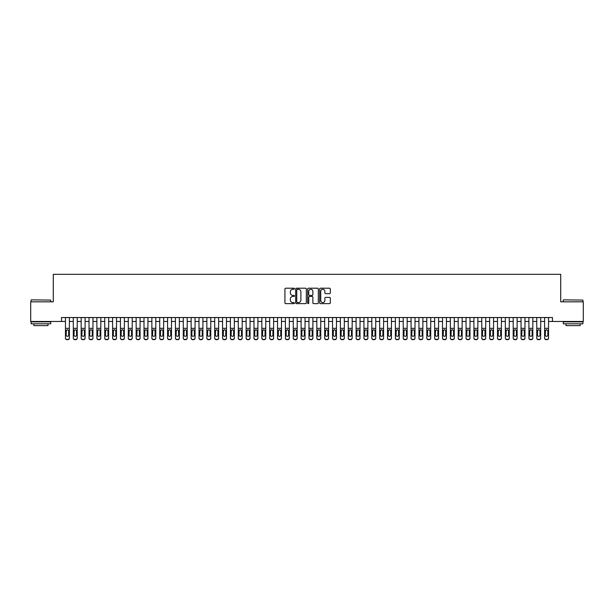 <?xml version="1.0" encoding="UTF-8"?>
<svg xmlns="http://www.w3.org/2000/svg" width="614" height="614" viewBox="0 0 614 614"><rect width="100%" height="100%" fill="white"/><g stroke="black" fill="none" stroke-linecap="round" stroke-linejoin="round"><path stroke-width="0.92" d="M294.436 288.757A0.537 0.537 0 0 0 293.891 288.212L285.702 288.212A0.767 0.767 0 0 0 284.927 288.987L284.927 302.863A0.767 0.767 0 0 0 285.702 303.638L293.891 303.638A0.537 0.537 0 0 0 294.436 303.093A0.537 0.537 0 0 0 293.891 302.556L292.832 302.556A2.464 2.464 0 0 1 290.368 300.085L290.368 298.934A2.464 2.464 0 0 1 292.832 296.462L293.891 296.462A0.537 0.537 0 0 0 294.436 295.925A0.537 0.537 0 0 0 293.891 295.388L292.832 295.388A2.464 2.464 0 0 1 290.368 292.916L290.368 291.757A2.464 2.464 0 0 1 292.832 289.294L293.891 289.294A0.537 0.537 0 0 0 294.436 288.757M329.534 293.653A0.767 0.767 0 0 0 330.301 292.878L330.301 288.987A0.767 0.767 0 0 0 329.534 288.212L320.431 288.212A0.767 0.767 0 0 0 319.664 288.987L319.664 302.863A0.767 0.767 0 0 0 320.431 303.638L329.534 303.638A0.767 0.767 0 0 0 330.301 302.863L330.301 298.158A0.767 0.767 0 0 0 329.534 297.391L325.643 297.391A0.767 0.767 0 0 0 324.867 298.158L324.867 300.492A2.065 2.065 0 0 1 322.803 302.556A2.065 2.065 0 0 1 320.746 300.492L320.746 291.358A2.065 2.065 0 0 1 322.803 289.294A2.065 2.065 0 0 1 324.867 291.358L324.867 292.878A0.767 0.767 0 0 0 325.643 293.653L329.534 293.653M61.53 321.452L30.7 321.452L30.7 301.819L53.28 301.819L53.28 274.32L560.72 274.32L560.72 301.819L583.3 301.819L583.3 321.452L552.47 321.452L552.47 317.522L61.53 317.522L61.53 321.452L65.46 321.452M306.325 288.987A0.767 0.767 0 0 0 305.557 288.212L296.455 288.212A0.767 0.767 0 0 0 295.687 288.987L295.687 302.863A0.767 0.767 0 0 0 296.455 303.638L305.557 303.638A0.767 0.767 0 0 0 306.325 302.863L306.325 288.987M308.443 288.212L317.545 288.212A0.767 0.767 0 0 1 318.313 288.987L318.313 302.863A0.767 0.767 0 0 1 317.545 303.638L313.647 303.638A0.767 0.767 0 0 1 312.879 302.863L312.879 297.237A0.767 0.767 0 0 0 312.112 296.462L309.525 296.462A0.767 0.767 0 0 0 308.758 297.237L308.758 303.093A0.537 0.537 0 0 1 308.213 303.638A0.537 0.537 0 0 1 307.675 303.093L307.675 288.987A0.767 0.767 0 0 1 308.443 288.212M69.39 321.452L73.312 321.452M77.241 321.452L81.171 321.452M85.093 321.452L89.022 321.452M92.952 321.452L96.882 321.452M100.803 321.452L104.733 321.452M108.663 321.452L112.592 321.452M116.514 321.452L120.444 321.452M124.373 321.452L128.295 321.452M132.225 321.452L136.154 321.452M140.084 321.452L144.006 321.452M147.936 321.452L151.865 321.452M155.795 321.452L159.717 321.452M163.646 321.452L167.576 321.452M171.498 321.452L175.427 321.452M179.357 321.452L183.287 321.452M187.209 321.452L191.138 321.452M195.068 321.452L198.997 321.452M202.919 321.452L206.849 321.452M210.779 321.452L214.7 321.452M218.63 321.452L222.56 321.452M226.489 321.452L230.411 321.452M234.341 321.452L238.27 321.452M242.2 321.452L246.122 321.452M250.052 321.452L253.981 321.452M257.903 321.452L261.833 321.452M265.762 321.452L269.692 321.452M273.614 321.452L277.543 321.452M281.473 321.452L285.403 321.452M289.324 321.452L293.254 321.452M297.184 321.452L301.106 321.452M305.035 321.452L308.965 321.452M312.894 321.452L316.816 321.452M320.746 321.452L324.676 321.452M328.597 321.452L332.527 321.452M336.457 321.452L340.386 321.452M344.308 321.452L348.238 321.452M352.167 321.452L356.097 321.452M360.019 321.452L363.948 321.452M367.878 321.452L371.8 321.452M375.73 321.452L379.659 321.452M383.589 321.452L387.511 321.452M391.44 321.452L395.37 321.452M399.3 321.452L403.221 321.452M407.151 321.452L411.081 321.452M415.003 321.452L418.932 321.452M422.862 321.452L426.791 321.452M430.713 321.452L434.643 321.452M438.573 321.452L442.502 321.452M446.424 321.452L450.354 321.452M454.283 321.452L458.205 321.452M462.135 321.452L466.064 321.452M469.994 321.452L473.916 321.452M477.846 321.452L481.775 321.452M485.705 321.452L489.627 321.452M493.556 321.452L497.486 321.452M501.408 321.452L505.337 321.452M509.267 321.452L513.197 321.452M517.118 321.452L521.048 321.452M524.978 321.452L528.907 321.452M532.829 321.452L536.759 321.452M540.688 321.452L544.61 321.452M548.54 321.452L552.47 321.452M297.306 289.294A0.537 0.537 0 0 0 296.762 289.831L296.762 302.019A0.537 0.537 0 0 0 297.306 302.556L298.419 302.556A2.464 2.464 0 0 0 300.891 300.085L300.891 291.757A2.464 2.464 0 0 0 298.419 289.294L297.306 289.294M312.879 291.397A2.065 2.065 0 0 0 310.814 289.332A2.065 2.065 0 0 0 308.758 291.397L308.758 294.613A0.767 0.767 0 0 0 309.525 295.388L312.112 295.388A0.767 0.767 0 0 0 312.879 294.613L312.879 291.397M65.46 330.593L65.46 337.869A1.573 1.558 -0 0 0 67.026 339.427L67.816 339.427A1.573 1.558 -0 0 0 69.39 337.869L69.39 338.114A1.573 1.558 180 0 1 67.816 339.68L67.816 339.427M68.676 335.067L68.676 330.931L68.676 335.067A1.259 1.243 180 0 1 67.425 336.311A1.259 1.243 180 0 0 68.676 335.067M66.166 335.313L66.166 335.067A1.259 1.243 180 0 0 67.425 336.311M66.166 335.067L66.304 330.347L67.425 329.664L68.538 330.347L67.425 329.664L66.166 330.831M69.39 317.522L69.39 338.114M65.46 317.522L65.46 338.114A1.573 1.558 180 0 0 67.026 339.68L67.816 339.68M69.39 330.347L68.538 330.347L68.676 330.931M31.329 299.855L50.732 300.085L31.329 299.855M40.908 323.808L31.091 323.808L31.091 321.843L50.732 321.843L50.732 323.808L40.908 323.808M47.984 323.808L47.984 325.62L33.839 325.62L33.839 323.808M563.506 299.855L582.909 300.085L563.506 299.855M573.092 323.808L563.268 323.808L563.268 321.843L582.909 321.843L582.909 323.808L573.092 323.808M580.161 323.808L580.161 325.62L566.016 325.62L566.016 323.808M73.312 330.593L73.312 337.869A1.573 1.558 0 0 0 74.885 339.427L75.668 339.427A1.573 1.558 0 0 0 77.241 337.869L77.241 338.114A1.573 1.558 180 0 1 75.668 339.68L75.668 339.427M76.535 335.067L76.535 330.931L76.535 335.067A1.259 1.243 180 0 1 75.276 336.311A1.259 1.243 180 0 0 76.535 335.067M74.018 335.313L74.018 335.067A1.259 1.243 180 0 0 75.276 336.311M74.018 335.067L74.156 330.347L75.276 329.664L76.397 330.347L75.276 329.664L74.018 330.831M81.171 330.593L81.171 337.869A1.573 1.558 0 0 0 82.736 339.427L83.527 339.427A1.573 1.558 0 0 0 85.093 337.869L85.093 338.114A1.573 1.558 180 0 1 83.527 339.68L83.527 339.427M84.387 335.067L84.387 330.931L84.387 335.067A1.259 1.243 180 0 1 83.136 336.311A1.259 1.243 180 0 0 84.387 335.067M81.877 335.313L81.877 335.067A1.259 1.243 180 0 0 83.136 336.311M81.877 335.067L82.015 330.347L83.136 329.664L84.248 330.347L83.136 329.664L81.877 330.831M89.022 330.593L89.022 337.869A1.573 1.558 0 0 0 90.596 339.427L91.379 339.427A1.573 1.558 0 0 0 92.952 337.869L92.952 338.114A1.573 1.558 180 0 1 91.379 339.68L91.379 339.427M92.246 335.067L92.246 330.931L92.246 335.067A1.259 1.243 180 0 1 90.987 336.311A1.259 1.243 180 0 0 92.246 335.067M89.728 335.313L89.728 335.067A1.259 1.243 180 0 0 90.987 336.311M89.728 335.067L89.867 330.347L90.987 329.664L92.108 330.347L90.987 329.664L89.728 330.831M96.882 330.593L96.882 337.869A1.573 1.558 0 0 0 98.447 339.427L99.238 339.427A1.573 1.558 0 0 0 100.803 337.869L100.803 338.114A1.573 1.558 180 0 1 99.238 339.68L99.238 339.427M100.097 335.067L100.097 330.931L100.097 335.067A1.259 1.243 180 0 1 98.839 336.311A1.259 1.243 180 0 0 100.097 335.067M97.588 335.313L97.588 335.067A1.259 1.243 180 0 0 98.839 336.311M97.588 335.067L97.726 330.347L98.839 329.664L99.959 330.347L98.839 329.664L97.588 330.831M77.241 317.522L77.241 338.114M73.312 317.522L73.312 338.114A1.573 1.558 180 0 0 74.885 339.68L75.668 339.68M77.241 330.347L76.397 330.347L76.535 330.931M85.093 317.522L85.093 338.114M81.171 317.522L81.171 338.114A1.573 1.558 180 0 0 82.736 339.68L83.527 339.68M85.093 330.347L84.248 330.347L84.387 330.931M92.952 317.522L92.952 338.114M89.022 317.522L89.022 338.114A1.573 1.558 180 0 0 90.596 339.68L91.379 339.68M92.952 330.347L92.108 330.347L92.246 330.931M100.803 317.522L100.803 338.114M96.882 317.522L96.882 338.114A1.573 1.558 180 0 0 98.447 339.68L99.238 339.68M100.803 330.347L99.959 330.347L100.097 330.931M104.733 330.593L104.733 337.869A1.573 1.558 0 0 0 106.306 339.427L107.089 339.427A1.573 1.558 0 0 0 108.663 337.869L108.663 338.114A1.573 1.558 180 0 1 107.089 339.68L107.089 339.427M107.957 335.067L107.957 330.931L107.957 335.067A1.259 1.243 180 0 1 106.698 336.311A1.259 1.243 180 0 0 107.957 335.067M105.439 335.313L105.439 335.067A1.259 1.243 180 0 0 106.698 336.311M105.439 335.067L105.577 330.347L106.698 329.664L107.818 330.347L106.698 329.664L105.439 330.831M108.663 317.522L108.663 338.114M104.733 317.522L104.733 338.114A1.573 1.558 180 0 0 106.306 339.68L107.089 339.68M108.663 330.347L107.818 330.347L107.957 330.931M112.592 330.593L112.592 337.869A1.573 1.558 0 0 0 114.158 339.427L114.948 339.427A1.573 1.558 0 0 0 116.514 337.869L116.514 338.114A1.573 1.558 180 0 1 114.948 339.68L114.948 339.427M115.808 335.067L115.808 330.931L115.808 335.067A1.259 1.243 180 0 1 114.549 336.311A1.259 1.243 180 0 0 115.808 335.067M113.298 335.313L113.298 335.067A1.259 1.243 180 0 0 114.549 336.311M113.298 335.067L113.437 330.347L114.549 329.664L115.67 330.347L114.549 329.664L113.298 330.831M116.514 317.522L116.514 338.114M112.592 317.522L112.592 338.114A1.573 1.558 180 0 0 114.158 339.68L114.948 339.68M116.514 330.347L115.67 330.347L115.808 330.931M120.444 330.593L120.444 337.869A1.573 1.558 0 0 0 122.017 339.427L122.8 339.427A1.573 1.558 0 0 0 124.373 337.869L124.373 338.114A1.573 1.558 180 0 1 122.8 339.68L122.8 339.427M123.667 335.067L123.667 330.931L123.667 335.067A1.259 1.243 180 0 1 122.409 336.311A1.259 1.243 180 0 0 123.667 335.067M121.15 335.313L121.15 335.067A1.259 1.243 180 0 0 122.409 336.311M121.15 335.067L121.288 330.347L122.409 329.664L123.521 330.347L122.409 329.664L121.15 330.831M124.373 317.522L124.373 338.114M120.444 317.522L120.444 338.114A1.573 1.558 180 0 0 122.017 339.68L122.8 339.68M124.373 330.347L123.521 330.347L123.667 330.931M128.295 330.593L128.295 337.869A1.573 1.558 0 0 0 129.869 339.427L130.652 339.427A1.573 1.558 0 0 0 132.225 337.869L132.225 338.114A1.573 1.558 180 0 1 130.652 339.68L130.652 339.427M131.519 335.067L131.519 330.931L131.519 335.067A1.259 1.243 180 0 1 130.26 336.311A1.259 1.243 180 0 0 131.519 335.067M129.009 335.313L129.009 335.067A1.259 1.243 180 0 0 130.26 336.311M129.009 335.067L129.147 330.347L130.26 329.664L131.381 330.347L130.26 329.664L129.009 330.831M132.225 317.522L132.225 338.114M128.295 317.522L128.295 338.114A1.573 1.558 180 0 0 129.869 339.68L130.652 339.68M132.225 330.347L131.381 330.347L131.519 330.931M136.154 330.593L136.154 337.869A1.573 1.558 0 0 0 137.728 339.427L138.511 339.427A1.573 1.558 0 0 0 140.084 337.869L140.084 338.114A1.573 1.558 180 0 1 138.511 339.68L138.511 339.427M139.37 335.067L139.37 330.931L139.37 335.067A1.259 1.243 180 0 1 138.119 336.311A1.259 1.243 180 0 0 139.37 335.067M136.861 335.313L136.861 335.067A1.259 1.243 180 0 0 138.119 336.311M136.861 335.067L136.999 330.347L138.119 329.664L139.232 330.347L138.119 329.664L136.861 330.831M140.084 317.522L140.084 338.114M136.154 317.522L136.154 338.114A1.573 1.558 180 0 0 137.728 339.68L138.511 339.68M140.084 330.347L139.232 330.347L139.37 330.931M144.006 330.593L144.006 337.869A1.573 1.558 0 0 0 145.579 339.427L146.362 339.427A1.573 1.558 0 0 0 147.936 337.869L147.936 338.114A1.573 1.558 180 0 1 146.362 339.68L146.362 339.427M147.23 335.067L147.23 330.931L147.23 335.067A1.259 1.243 180 0 1 145.971 336.311A1.259 1.243 180 0 0 147.23 335.067M144.712 335.313L144.712 335.067A1.259 1.243 180 0 0 145.971 336.311M144.712 335.067L144.858 330.347L145.971 329.664L147.091 330.347L145.971 329.664L144.712 330.831M147.936 317.522L147.936 338.114M144.006 317.522L144.006 338.114A1.573 1.558 180 0 0 145.579 339.68L146.362 339.68M147.936 330.347L147.091 330.347L147.23 330.931M151.865 330.593L151.865 337.869A1.573 1.558 0 0 0 153.431 339.427L154.221 339.427A1.573 1.558 0 0 0 155.795 337.869L155.795 338.114A1.573 1.558 180 0 1 154.221 339.68L154.221 339.427M155.081 335.067L155.081 330.931L155.081 335.067A1.259 1.243 180 0 1 153.83 336.311A1.259 1.243 180 0 0 155.081 335.067M152.571 335.313L152.571 335.067A1.259 1.243 180 0 0 153.83 336.311M152.571 335.067L152.709 330.347L153.83 329.664L154.943 330.347L153.83 329.664L152.571 330.831M155.795 317.522L155.795 338.114M151.865 317.522L151.865 338.114A1.573 1.558 180 0 0 153.431 339.68L154.221 339.68M155.795 330.347L154.943 330.347L155.081 330.931M159.717 330.593L159.717 337.869A1.573 1.558 0 0 0 161.29 339.427L162.073 339.427A1.573 1.558 0 0 0 163.646 337.869L163.646 338.114A1.573 1.558 180 0 1 162.073 339.68L162.073 339.427M162.94 335.067L162.94 330.931L162.94 335.067A1.259 1.243 180 0 1 161.682 336.311A1.259 1.243 180 0 0 162.94 335.067M160.423 335.313L160.423 335.067A1.259 1.243 180 0 0 161.682 336.311M160.423 335.067L160.561 330.347L161.682 329.664L162.802 330.347L161.682 329.664L160.423 330.831M163.646 317.522L163.646 338.114M159.717 317.522L159.717 338.114A1.573 1.558 180 0 0 161.29 339.68L162.073 339.68M163.646 330.347L162.802 330.347L162.94 330.931M171.498 317.522L171.498 338.114A1.573 1.558 180 0 1 169.932 339.68L169.932 339.427A1.573 1.558 0 0 0 171.498 337.869L171.498 338.114M167.576 317.522L167.576 337.869A1.573 1.558 0 0 0 169.142 339.427L169.932 339.427M169.142 339.427L169.932 339.68M169.142 339.68A1.573 1.558 180 0 1 167.576 338.114L167.576 330.593M171.498 330.347L170.654 330.347L170.792 335.067A1.259 1.243 180 0 1 169.541 336.311A1.259 1.243 180 0 1 168.282 335.067L168.42 330.347L169.541 329.664L170.654 330.347L169.541 329.664L168.282 330.831M179.357 317.522L179.357 338.114A1.573 1.558 180 0 1 177.784 339.68L177.784 339.427A1.573 1.558 0 0 0 179.357 337.869L179.357 338.114M175.427 317.522L175.427 337.869A1.573 1.558 0 0 0 177.001 339.427L177.784 339.427M177.001 339.427L177.784 339.68M177.001 339.68A1.573 1.558 180 0 1 175.427 338.114L175.427 330.593M179.357 330.347L178.513 330.347L178.651 335.067A1.259 1.243 180 0 1 177.392 336.311A1.259 1.243 180 0 1 176.134 335.067L176.272 330.347L177.392 329.664L178.513 330.347L177.392 329.664L176.134 330.831M169.541 336.311A1.259 1.243 180 0 0 170.792 335.067L170.792 330.931M177.392 336.311A1.259 1.243 180 0 0 178.651 335.067L178.651 330.931M183.287 330.593L183.287 337.869A1.573 1.558 0 0 0 184.852 339.427L185.643 339.427A1.573 1.558 0 0 0 187.209 337.869L187.209 338.114A1.573 1.558 180 0 1 185.643 339.68L185.643 339.427M186.502 335.067L186.502 330.931L186.502 335.067A1.259 1.243 180 0 1 185.244 336.311A1.259 1.243 180 0 0 186.502 335.067M183.993 335.313L183.993 335.067A1.259 1.243 180 0 0 185.244 336.311M183.993 335.067L184.131 330.347L185.244 329.664L186.364 330.347L185.244 329.664L183.993 330.831M187.209 317.522L187.209 338.114M183.287 317.522L183.287 338.114A1.573 1.558 180 0 0 184.852 339.68L185.643 339.68M187.209 330.347L186.364 330.347L186.502 330.931M191.138 330.593L191.138 337.869A1.573 1.558 0 0 0 192.712 339.427L193.494 339.427A1.573 1.558 0 0 0 195.068 337.869L195.068 338.114A1.573 1.558 180 0 1 193.494 339.68L193.494 339.427M194.362 335.067L194.362 330.931L194.362 335.067A1.259 1.243 180 0 1 193.103 336.311A1.259 1.243 180 0 0 194.362 335.067M191.844 335.313L191.844 335.067A1.259 1.243 180 0 0 193.103 336.311M191.844 335.067L191.982 330.347L193.103 329.664L194.224 330.347L193.103 329.664L191.844 330.831M195.068 317.522L195.068 338.114M191.138 317.522L191.138 338.114A1.573 1.558 180 0 0 192.712 339.68L193.494 339.68M195.068 330.347L194.224 330.347L194.362 330.931M198.997 330.593L198.997 337.869A1.573 1.558 0 0 0 200.563 339.427L201.354 339.427A1.573 1.558 0 0 0 202.919 337.869L202.919 338.114A1.573 1.558 180 0 1 201.354 339.68L201.354 339.427M202.213 335.067L202.213 330.931L202.213 335.067A1.259 1.243 180 0 1 200.955 336.311A1.259 1.243 180 0 0 202.213 335.067M199.703 335.313L199.703 335.067A1.259 1.243 180 0 0 200.955 336.311M199.703 335.067L199.842 330.347L200.955 329.664L202.075 330.347L200.955 329.664L199.703 330.831M202.919 317.522L202.919 338.114M198.997 317.522L198.997 338.114A1.573 1.558 180 0 0 200.563 339.68L201.354 339.68M202.919 330.347L202.075 330.347L202.213 330.931M206.849 330.593L206.849 337.869A1.573 1.558 0 0 0 208.422 339.427L209.205 339.427A1.573 1.558 0 0 0 210.779 337.869L210.779 338.114A1.573 1.558 180 0 1 209.205 339.68L209.205 339.427M210.072 335.067L210.072 330.931L210.072 335.067A1.259 1.243 180 0 1 208.814 336.311A1.259 1.243 180 0 0 210.072 335.067M207.555 335.313L207.555 335.067A1.259 1.243 180 0 0 208.814 336.311M207.555 335.067L207.693 330.347L208.814 329.664L209.927 330.347L208.814 329.664L207.555 330.831M210.779 317.522L210.779 338.114M206.849 317.522L206.849 338.114A1.573 1.558 180 0 0 208.422 339.68L209.205 339.68M210.779 330.347L209.927 330.347L210.072 330.931M214.7 330.593L214.7 337.869A1.573 1.558 0 0 0 216.274 339.427L217.057 339.427A1.573 1.558 0 0 0 218.63 337.869L218.63 338.114A1.573 1.558 180 0 1 217.057 339.68L217.057 339.427M217.924 335.067L217.924 330.931L217.924 335.067A1.259 1.243 180 0 1 216.665 336.311A1.259 1.243 180 0 0 217.924 335.067M215.414 335.313L215.414 335.067A1.259 1.243 180 0 0 216.665 336.311M215.414 335.067L215.552 330.347L216.665 329.664L217.786 330.347L216.665 329.664L215.414 330.831M218.63 317.522L218.63 338.114M214.7 317.522L214.7 338.114A1.573 1.558 180 0 0 216.274 339.68L217.057 339.68M218.63 330.347L217.786 330.347L217.924 330.931M222.56 330.593L222.56 337.869A1.573 1.558 0 0 0 224.133 339.427L224.916 339.427A1.573 1.558 0 0 0 226.489 337.869L226.489 338.114A1.573 1.558 180 0 1 224.916 339.68L224.916 339.427M225.775 335.067L225.775 330.931L225.775 335.067A1.259 1.243 180 0 1 224.524 336.311A1.259 1.243 180 0 0 225.775 335.067M223.266 335.313L223.266 335.067A1.259 1.243 180 0 0 224.524 336.311M223.266 335.067L223.404 330.347L224.524 329.664L225.637 330.347L224.524 329.664L223.266 330.831M226.489 317.522L226.489 338.114M222.56 317.522L222.56 338.114A1.573 1.558 180 0 0 224.133 339.68L224.916 339.68M226.489 330.347L225.637 330.347L225.775 330.931M230.411 330.593L230.411 337.869A1.573 1.558 0 0 0 231.985 339.427L232.767 339.427A1.573 1.558 0 0 0 234.341 337.869L234.341 338.114A1.573 1.558 180 0 1 232.767 339.68L232.767 339.427M233.635 335.067L233.635 330.931L233.635 335.067A1.259 1.243 180 0 1 232.376 336.311A1.259 1.243 180 0 0 233.635 335.067M231.117 335.313L231.117 335.067A1.259 1.243 180 0 0 232.376 336.311M231.117 335.067L231.263 330.347L232.376 329.664L233.497 330.347L232.376 329.664L231.117 330.831M234.341 317.522L234.341 338.114M230.411 317.522L230.411 338.114A1.573 1.558 180 0 0 231.985 339.68L232.767 339.68M234.341 330.347L233.497 330.347L233.635 330.931M238.27 330.593L238.27 337.869A1.573 1.558 0 0 0 239.836 339.427L240.627 339.427A1.573 1.558 0 0 0 242.2 337.869L242.2 338.114A1.573 1.558 180 0 1 240.627 339.68L240.627 339.427M241.486 335.067L241.486 330.931L241.486 335.067A1.259 1.243 180 0 1 240.235 336.311A1.259 1.243 180 0 0 241.486 335.067M238.976 335.313L238.976 335.067A1.259 1.243 180 0 0 240.235 336.311M238.976 335.067L239.115 330.347L240.235 329.664L241.348 330.347L240.235 329.664L238.976 330.831M242.2 317.522L242.2 338.114M238.27 317.522L238.27 338.114A1.573 1.558 180 0 0 239.836 339.68L240.627 339.68M242.2 330.347L241.348 330.347L241.486 330.931M246.122 330.593L246.122 337.869A1.573 1.558 0 0 0 247.695 339.427L248.478 339.427A1.573 1.558 0 0 0 250.052 337.869L250.052 338.114A1.573 1.558 180 0 1 248.478 339.68L248.478 339.427M249.345 335.067L249.345 330.931L249.345 335.067A1.259 1.243 180 0 1 248.087 336.311A1.259 1.243 180 0 0 249.345 335.067M246.828 335.313L246.828 335.067A1.259 1.243 180 0 0 248.087 336.311M246.828 335.067L246.966 330.347L248.087 329.664L249.207 330.347L248.087 329.664L246.828 330.831M253.981 330.593L253.981 337.869A1.573 1.558 0 0 0 255.547 339.427L256.337 339.427A1.573 1.558 0 0 0 257.903 337.869L257.903 338.114A1.573 1.558 180 0 1 256.337 339.68L256.337 339.427M257.197 335.067L257.197 330.931L257.197 335.067A1.259 1.243 180 0 1 255.946 336.311A1.259 1.243 180 0 0 257.197 335.067M254.687 335.313L254.687 335.067A1.259 1.243 180 0 0 255.946 336.311M254.687 335.067L254.825 330.347L255.946 329.664L257.059 330.347L255.946 329.664L254.687 330.831M261.833 330.593L261.833 337.869A1.573 1.558 0 0 0 263.406 339.427L264.189 339.427A1.573 1.558 0 0 0 265.762 337.869L265.762 338.114A1.573 1.558 180 0 1 264.189 339.68L264.189 339.427M265.056 335.067L265.056 330.931L265.056 335.067A1.259 1.243 180 0 1 263.797 336.311A1.259 1.243 180 0 0 265.056 335.067M262.539 335.313L262.539 335.067A1.259 1.243 180 0 0 263.797 336.311M262.539 335.067L262.677 330.347L263.797 329.664L264.918 330.347L263.797 329.664L262.539 330.831M250.052 317.522L250.052 338.114M246.122 317.522L246.122 338.114A1.573 1.558 180 0 0 247.695 339.68L248.478 339.68M250.052 330.347L249.207 330.347L249.345 330.931M257.903 317.522L257.903 338.114M253.981 317.522L253.981 338.114A1.573 1.558 180 0 0 255.547 339.68L256.337 339.68M257.903 330.347L257.059 330.347L257.197 330.931M265.762 317.522L265.762 338.114M261.833 317.522L261.833 338.114A1.573 1.558 180 0 0 263.406 339.68L264.189 339.68M265.762 330.347L264.918 330.347L265.056 330.931M269.692 330.593L269.692 337.869A1.573 1.558 0 0 0 271.258 339.427L272.048 339.427A1.573 1.558 0 0 0 273.614 337.869L273.614 338.114A1.573 1.558 180 0 1 272.048 339.68L272.048 339.427M272.908 335.067L272.908 330.931L272.908 335.067A1.259 1.243 180 0 1 271.649 336.311A1.259 1.243 180 0 0 272.908 335.067M270.398 335.313L270.398 335.067A1.259 1.243 180 0 0 271.649 336.311M270.398 335.067L270.536 330.347L271.649 329.664L272.769 330.347L271.649 329.664L270.398 330.831M273.614 317.522L273.614 338.114M269.692 317.522L269.692 338.114A1.573 1.558 180 0 0 271.258 339.68L272.048 339.68M273.614 330.347L272.769 330.347L272.908 330.931M277.543 330.593L277.543 337.869A1.573 1.558 0 0 0 279.117 339.427L279.9 339.427A1.573 1.558 0 0 0 281.473 337.869L281.473 338.114A1.573 1.558 180 0 1 279.9 339.68L279.9 339.427M280.767 335.067L280.767 330.931L280.767 335.067A1.259 1.243 180 0 1 279.508 336.311A1.259 1.243 180 0 0 280.767 335.067M278.249 335.313L278.249 335.067A1.259 1.243 180 0 0 279.508 336.311M278.249 335.067L278.388 330.347L279.508 329.664L280.629 330.347L279.508 329.664L278.249 330.831M281.473 317.522L281.473 338.114M277.543 317.522L277.543 338.114A1.573 1.558 180 0 0 279.117 339.68L279.9 339.68M281.473 330.347L280.629 330.347L280.767 330.931M285.403 330.593L285.403 337.869A1.573 1.558 0 0 0 286.968 339.427L287.759 339.427A1.573 1.558 0 0 0 289.324 337.869L289.324 338.114A1.573 1.558 180 0 1 287.759 339.68L287.759 339.427M288.618 335.067L288.618 330.931L288.618 335.067A1.259 1.243 180 0 1 287.36 336.311A1.259 1.243 180 0 0 288.618 335.067M286.109 335.313L286.109 335.067A1.259 1.243 180 0 0 287.36 336.311M286.109 335.067L286.247 330.347L287.36 329.664L288.48 330.347L287.36 329.664L286.109 330.831M289.324 317.522L289.324 338.114M285.403 317.522L285.403 338.114A1.573 1.558 180 0 0 286.968 339.68L287.759 339.68M289.324 330.347L288.48 330.347L288.618 330.931M293.254 330.593L293.254 337.869A1.573 1.558 0 0 0 294.827 339.427L295.61 339.427A1.573 1.558 0 0 0 297.184 337.869L297.184 338.114A1.573 1.558 180 0 1 295.61 339.68L295.61 339.427M296.478 335.067L296.478 330.931L296.478 335.067A1.259 1.243 180 0 1 295.219 336.311A1.259 1.243 180 0 0 296.478 335.067M293.96 335.313L293.96 335.067A1.259 1.243 180 0 0 295.219 336.311M293.96 335.067L294.098 330.347L295.219 329.664L296.332 330.347L295.219 329.664L293.96 330.831M297.184 317.522L297.184 338.114M293.254 317.522L293.254 338.114A1.573 1.558 180 0 0 294.827 339.68L295.61 339.68M297.184 330.347L296.332 330.347L296.478 330.931M301.106 330.593L301.106 337.869A1.573 1.558 0 0 0 302.679 339.427L303.462 339.427A1.573 1.558 0 0 0 305.035 337.869L305.035 338.114A1.573 1.558 180 0 1 303.462 339.68L303.462 339.427M304.329 335.067L304.329 330.931L304.329 335.067A1.259 1.243 180 0 1 303.07 336.311A1.259 1.243 180 0 0 304.329 335.067M301.819 335.313L301.819 335.067A1.259 1.243 180 0 0 303.07 336.311M301.819 335.067L301.958 330.347L303.07 329.664L304.191 330.347L303.07 329.664L301.819 330.831M308.965 330.593L308.965 337.869A1.573 1.558 0 0 0 310.538 339.427L311.321 339.427A1.573 1.558 0 0 0 312.894 337.869L312.894 338.114A1.573 1.558 180 0 1 311.321 339.68L311.321 339.427M312.181 335.067L312.181 330.931L312.181 335.067A1.259 1.243 180 0 1 310.93 336.311A1.259 1.243 180 0 0 312.181 335.067M309.671 335.313L309.671 335.067A1.259 1.243 180 0 0 310.93 336.311M309.671 335.067L309.809 330.347L310.93 329.664L312.042 330.347L310.93 329.664L309.671 330.831M316.816 330.593L316.816 337.869A1.573 1.558 0 0 0 318.39 339.427L319.173 339.427A1.573 1.558 0 0 0 320.746 337.869L320.746 338.114A1.573 1.558 180 0 1 319.173 339.68L319.173 339.427M320.04 335.067L320.04 330.931L320.04 335.067A1.259 1.243 180 0 1 318.781 336.311A1.259 1.243 180 0 0 320.04 335.067M317.522 335.313L317.522 335.067A1.259 1.243 180 0 0 318.781 336.311M317.522 335.067L317.668 330.347L318.781 329.664L319.902 330.347L318.781 329.664L317.522 330.831M305.035 317.522L305.035 338.114M301.106 317.522L301.106 338.114A1.573 1.558 180 0 0 302.679 339.68L303.462 339.68M305.035 330.347L304.191 330.347L304.329 330.931M312.894 317.522L312.894 338.114M308.965 317.522L308.965 338.114A1.573 1.558 180 0 0 310.538 339.68L311.321 339.68M312.894 330.347L312.042 330.347L312.181 330.931M320.746 317.522L320.746 338.114M316.816 317.522L316.816 338.114A1.573 1.558 180 0 0 318.39 339.68L319.173 339.68M320.746 330.347L319.902 330.347L320.04 330.931M324.676 330.593L324.676 337.869A1.573 1.558 0 0 0 326.241 339.427L327.032 339.427A1.573 1.558 0 0 0 328.597 337.869L328.597 338.114A1.573 1.558 180 0 1 327.032 339.68L327.032 339.427M327.891 335.067L327.891 330.931L327.891 335.067A1.259 1.243 180 0 1 326.64 336.311A1.259 1.243 180 0 0 327.891 335.067M325.382 335.313L325.382 335.067A1.259 1.243 180 0 0 326.64 336.311M325.382 335.067L325.52 330.347L326.64 329.664L327.753 330.347L326.64 329.664L325.382 330.831M328.597 317.522L328.597 338.114M324.676 317.522L324.676 338.114A1.573 1.558 180 0 0 326.241 339.68L327.032 339.68M328.597 330.347L327.753 330.347L327.891 330.931M332.527 330.593L332.527 337.869A1.573 1.558 0 0 0 334.1 339.427L334.883 339.427A1.573 1.558 0 0 0 336.457 337.869L336.457 338.114A1.573 1.558 180 0 1 334.883 339.68L334.883 339.427M335.751 335.067L335.751 330.931L335.751 335.067A1.259 1.243 180 0 1 334.492 336.311A1.259 1.243 180 0 0 335.751 335.067M333.233 335.313L333.233 335.067A1.259 1.243 180 0 0 334.492 336.311M333.233 335.067L333.371 330.347L334.492 329.664L335.612 330.347L334.492 329.664L333.233 330.831M336.457 317.522L336.457 338.114M332.527 317.522L332.527 338.114A1.573 1.558 180 0 0 334.1 339.68L334.883 339.68M336.457 330.347L335.612 330.347L335.751 330.931M340.386 330.593L340.386 337.869A1.573 1.558 0 0 0 341.952 339.427L342.742 339.427A1.573 1.558 0 0 0 344.308 337.869L344.308 338.114A1.573 1.558 180 0 1 342.742 339.68L342.742 339.427M343.602 335.067L343.602 330.931L343.602 335.067A1.259 1.243 180 0 1 342.351 336.311A1.259 1.243 180 0 0 343.602 335.067M341.092 335.313L341.092 335.067A1.259 1.243 180 0 0 342.351 336.311M341.092 335.067L341.231 330.347L342.351 329.664L343.464 330.347L342.351 329.664L341.092 330.831M344.308 317.522L344.308 338.114M340.386 317.522L340.386 338.114A1.573 1.558 180 0 0 341.952 339.68L342.742 339.68M344.308 330.347L343.464 330.347L343.602 330.931M348.238 330.593L348.238 337.869A1.573 1.558 0 0 0 349.811 339.427L350.594 339.427A1.573 1.558 0 0 0 352.167 337.869L352.167 338.114A1.573 1.558 180 0 1 350.594 339.68L350.594 339.427M351.461 335.067L351.461 330.931L351.461 335.067A1.259 1.243 180 0 1 350.203 336.311A1.259 1.243 180 0 0 351.461 335.067M348.944 335.313L348.944 335.067A1.259 1.243 180 0 0 350.203 336.311M348.944 335.067L349.082 330.347L350.203 329.664L351.323 330.347L350.203 329.664L348.944 330.831M352.167 317.522L352.167 338.114M348.238 317.522L348.238 338.114A1.573 1.558 180 0 0 349.811 339.68L350.594 339.68M352.167 330.347L351.323 330.347L351.461 330.931M356.097 330.593L356.097 337.869A1.573 1.558 0 0 0 357.663 339.427L358.453 339.427A1.573 1.558 0 0 0 360.019 337.869L360.019 338.114A1.573 1.558 180 0 1 358.453 339.68L358.453 339.427M359.313 335.067L359.313 330.931L359.313 335.067A1.259 1.243 180 0 1 358.054 336.311A1.259 1.243 180 0 0 359.313 335.067M356.803 335.313L356.803 335.067A1.259 1.243 180 0 0 358.054 336.311M356.803 335.067L356.941 330.347L358.054 329.664L359.175 330.347L358.054 329.664L356.803 330.831M360.019 317.522L360.019 338.114M356.097 317.522L356.097 338.114A1.573 1.558 180 0 0 357.663 339.68L358.453 339.68M360.019 330.347L359.175 330.347L359.313 330.931M363.948 330.593L363.948 337.869A1.573 1.558 0 0 0 365.522 339.427L366.305 339.427A1.573 1.558 0 0 0 367.878 337.869L367.878 338.114A1.573 1.558 180 0 1 366.305 339.68L366.305 339.427M367.172 335.067L367.172 330.931L367.172 335.067A1.259 1.243 180 0 1 365.913 336.311A1.259 1.243 180 0 0 367.172 335.067M364.655 335.313L364.655 335.067A1.259 1.243 180 0 0 365.913 336.311M364.655 335.067L364.793 330.347L365.913 329.664L367.034 330.347L365.913 329.664L364.655 330.831M367.878 317.522L367.878 338.114M363.948 317.522L363.948 338.114A1.573 1.558 180 0 0 365.522 339.68L366.305 339.68M367.878 330.347L367.034 330.347L367.172 330.931M371.8 330.593L371.8 337.869A1.573 1.558 0 0 0 373.373 339.427L374.164 339.427A1.573 1.558 0 0 0 375.73 337.869L375.73 338.114A1.573 1.558 180 0 1 374.164 339.68L374.164 339.427M375.024 335.067L375.024 330.931L375.024 335.067A1.259 1.243 180 0 1 373.765 336.311A1.259 1.243 180 0 0 375.024 335.067M372.514 335.313L372.514 335.067A1.259 1.243 180 0 0 373.765 336.311M372.514 335.067L372.652 330.347L373.765 329.664L374.885 330.347L373.765 329.664L372.514 330.831M375.73 317.522L375.73 338.114M371.8 317.522L371.8 338.114A1.573 1.558 180 0 0 373.373 339.68L374.164 339.68M375.73 330.347L374.885 330.347L375.024 330.931M379.659 330.593L379.659 337.869A1.573 1.558 0 0 0 381.233 339.427L382.015 339.427A1.573 1.558 0 0 0 383.589 337.869L383.589 338.114A1.573 1.558 180 0 1 382.015 339.68L382.015 339.427M382.883 335.067L382.883 330.931L382.883 335.067A1.259 1.243 180 0 1 381.624 336.311A1.259 1.243 180 0 0 382.883 335.067M380.365 335.313L380.365 335.067A1.259 1.243 180 0 0 381.624 336.311M380.365 335.067L380.503 330.347L381.624 329.664L382.737 330.347L381.624 329.664L380.365 330.831M383.589 317.522L383.589 338.114M379.659 317.522L379.659 338.114A1.573 1.558 180 0 0 381.233 339.68L382.015 339.68M383.589 330.347L382.737 330.347L382.883 330.931M387.511 330.593L387.511 337.869A1.573 1.558 0 0 0 389.084 339.427L389.867 339.427A1.573 1.558 0 0 0 391.44 337.869L391.44 338.114A1.573 1.558 180 0 1 389.867 339.68L389.867 339.427M390.734 335.067L390.734 330.931L390.734 335.067A1.259 1.243 180 0 1 389.476 336.311A1.259 1.243 180 0 0 390.734 335.067M388.225 335.313L388.225 335.067A1.259 1.243 180 0 0 389.476 336.311M388.225 335.067L388.363 330.347L389.476 329.664L390.596 330.347L389.476 329.664L388.225 330.831M391.44 317.522L391.44 338.114M387.511 317.522L387.511 338.114A1.573 1.558 180 0 0 389.084 339.68L389.867 339.68M391.44 330.347L390.596 330.347L390.734 330.931M395.37 330.593L395.37 337.869A1.573 1.558 0 0 0 396.943 339.427L397.726 339.427A1.573 1.558 0 0 0 399.3 337.869L399.3 338.114A1.573 1.558 180 0 1 397.726 339.68L397.726 339.427M398.586 335.067L398.586 330.931L398.586 335.067A1.259 1.243 180 0 1 397.335 336.311A1.259 1.243 180 0 0 398.586 335.067M396.076 335.313L396.076 335.067A1.259 1.243 180 0 0 397.335 336.311M396.076 335.067L396.214 330.347L397.335 329.664L398.448 330.347L397.335 329.664L396.076 330.831M399.3 317.522L399.3 338.114M395.37 317.522L395.37 338.114A1.573 1.558 180 0 0 396.943 339.68L397.726 339.68M399.3 330.347L398.448 330.347L398.586 330.931M403.221 330.593L403.221 337.869A1.573 1.558 0 0 0 404.795 339.427L405.578 339.427A1.573 1.558 0 0 0 407.151 337.869L407.151 338.114A1.573 1.558 180 0 1 405.578 339.68L405.578 339.427M406.445 335.067L406.445 330.931L406.445 335.067A1.259 1.243 180 0 1 405.186 336.311A1.259 1.243 180 0 0 406.445 335.067M403.928 335.313L403.928 335.067A1.259 1.243 180 0 0 405.186 336.311M403.928 335.067L404.073 330.347L405.186 329.664L406.307 330.347L405.186 329.664L403.928 330.831M407.151 317.522L407.151 338.114M403.221 317.522L403.221 338.114A1.573 1.558 180 0 0 404.795 339.68L405.578 339.68M407.151 330.347L406.307 330.347L406.445 330.931M411.081 330.593L411.081 337.869A1.573 1.558 0 0 0 412.646 339.427L413.437 339.427A1.573 1.558 0 0 0 415.003 337.869L415.003 338.114A1.573 1.558 180 0 1 413.437 339.68L413.437 339.427M414.296 335.067L414.296 330.931L414.296 335.067A1.259 1.243 180 0 1 413.045 336.311A1.259 1.243 180 0 0 414.296 335.067M411.787 335.313L411.787 335.067A1.259 1.243 180 0 0 413.045 336.311M411.787 335.067L411.925 330.347L413.045 329.664L414.158 330.347L413.045 329.664L411.787 330.831M415.003 317.522L415.003 338.114M411.081 317.522L411.081 338.114A1.573 1.558 180 0 0 412.646 339.68L413.437 339.68M415.003 330.347L414.158 330.347L414.296 330.931M418.932 330.593L418.932 337.869A1.573 1.558 0 0 0 420.506 339.427L421.288 339.427A1.573 1.558 0 0 0 422.862 337.869L422.862 338.114A1.573 1.558 180 0 1 421.288 339.68L421.288 339.427M422.156 335.067L422.156 330.931L422.156 335.067A1.259 1.243 180 0 1 420.897 336.311A1.259 1.243 180 0 0 422.156 335.067M419.638 335.313L419.638 335.067A1.259 1.243 180 0 0 420.897 336.311M419.638 335.067L419.776 330.347L420.897 329.664L422.018 330.347L420.897 329.664L419.638 330.831M422.862 317.522L422.862 338.114M418.932 317.522L418.932 338.114A1.573 1.558 180 0 0 420.506 339.68L421.288 339.68M422.862 330.347L422.018 330.347L422.156 330.931M426.791 330.593L426.791 337.869A1.573 1.558 0 0 0 428.357 339.427L429.148 339.427A1.573 1.558 0 0 0 430.713 337.869L430.713 338.114A1.573 1.558 180 0 1 429.148 339.68L429.148 339.427M430.007 335.067L430.007 330.931L430.007 335.067A1.259 1.243 180 0 1 428.756 336.311A1.259 1.243 180 0 0 430.007 335.067M427.498 335.313L427.498 335.067A1.259 1.243 180 0 0 428.756 336.311M427.498 335.067L427.636 330.347L428.756 329.664L429.869 330.347L428.756 329.664L427.498 330.831M430.713 317.522L430.713 338.114M426.791 317.522L426.791 338.114A1.573 1.558 180 0 0 428.357 339.68L429.148 339.68M430.713 330.347L429.869 330.347L430.007 330.931M434.643 330.593L434.643 337.869A1.573 1.558 0 0 0 436.216 339.427L436.999 339.427A1.573 1.558 0 0 0 438.573 337.869L438.573 338.114A1.573 1.558 180 0 1 436.999 339.68L436.999 339.427M437.866 335.067L437.866 330.931L437.866 335.067A1.259 1.243 180 0 1 436.608 336.311A1.259 1.243 180 0 0 437.866 335.067M435.349 335.313L435.349 335.067A1.259 1.243 180 0 0 436.608 336.311M435.349 335.067L435.487 330.347L436.608 329.664L437.728 330.347L436.608 329.664L435.349 330.831M438.573 317.522L438.573 338.114M434.643 317.522L434.643 338.114A1.573 1.558 180 0 0 436.216 339.68L436.999 339.68M438.573 330.347L437.728 330.347L437.866 330.931M442.502 330.593L442.502 337.869A1.573 1.558 0 0 0 444.068 339.427L444.858 339.427A1.573 1.558 0 0 0 446.424 337.869L446.424 338.114A1.573 1.558 180 0 1 444.858 339.68L444.858 339.427M445.718 335.067L445.718 330.931L445.718 335.067A1.259 1.243 180 0 1 444.459 336.311A1.259 1.243 180 0 0 445.718 335.067M443.208 335.313L443.208 335.067A1.259 1.243 180 0 0 444.459 336.311M443.208 335.067L443.346 330.347L444.459 329.664L445.58 330.347L444.459 329.664L443.208 330.831M446.424 317.522L446.424 338.114M442.502 317.522L442.502 338.114A1.573 1.558 180 0 0 444.068 339.68L444.858 339.68M446.424 330.347L445.58 330.347L445.718 330.931M450.354 330.593L450.354 337.869A1.573 1.558 0 0 0 451.927 339.427L452.71 339.427A1.573 1.558 0 0 0 454.283 337.869L454.283 338.114A1.573 1.558 180 0 1 452.71 339.68L452.71 339.427M453.577 335.067L453.577 330.931L453.577 335.067A1.259 1.243 180 0 1 452.318 336.311A1.259 1.243 180 0 0 453.577 335.067M451.06 335.313L451.06 335.067A1.259 1.243 180 0 0 452.318 336.311M451.06 335.067L451.198 330.347L452.318 329.664L453.439 330.347L452.318 329.664L451.06 330.831M454.283 317.522L454.283 338.114M450.354 317.522L450.354 338.114A1.573 1.558 180 0 0 451.927 339.68L452.71 339.68M454.283 330.347L453.439 330.347L453.577 330.931M458.205 330.593L458.205 337.869A1.573 1.558 0 0 0 459.779 339.427L460.569 339.427A1.573 1.558 0 0 0 462.135 337.869L462.135 338.114A1.573 1.558 180 0 1 460.569 339.68L460.569 339.427M461.429 335.067L461.429 330.931L461.429 335.067A1.259 1.243 180 0 1 460.17 336.311A1.259 1.243 180 0 0 461.429 335.067M458.919 335.313L458.919 335.067A1.259 1.243 180 0 0 460.17 336.311M458.919 335.067L459.057 330.347L460.17 329.664L461.291 330.347L460.17 329.664L458.919 330.831M462.135 317.522L462.135 338.114M458.205 317.522L458.205 338.114A1.573 1.558 180 0 0 459.779 339.68L460.569 339.68M462.135 330.347L461.291 330.347L461.429 330.931M466.064 330.593L466.064 337.869A1.573 1.558 0 0 0 467.638 339.427L468.421 339.427A1.573 1.558 0 0 0 469.994 337.869L469.994 338.114A1.573 1.558 180 0 1 468.421 339.68L468.421 339.427M469.288 335.067L469.288 330.931L469.288 335.067A1.259 1.243 180 0 1 468.029 336.311A1.259 1.243 180 0 0 469.288 335.067M466.77 335.313L466.77 335.067A1.259 1.243 180 0 0 468.029 336.311M466.77 335.067L466.909 330.347L468.029 329.664L469.142 330.347L468.029 329.664L466.77 330.831M469.994 317.522L469.994 338.114M466.064 317.522L466.064 338.114A1.573 1.558 180 0 0 467.638 339.68L468.421 339.68M469.994 330.347L469.142 330.347L469.288 330.931M473.916 330.593L473.916 337.869A1.573 1.558 0 0 0 475.489 339.427L476.272 339.427A1.573 1.558 0 0 0 477.846 337.869L477.846 338.114A1.573 1.558 180 0 1 476.272 339.68L476.272 339.427M477.139 335.067L477.139 330.931L477.139 335.067A1.259 1.243 180 0 1 475.881 336.311A1.259 1.243 180 0 0 477.139 335.067M474.63 335.313L474.63 335.067A1.259 1.243 180 0 0 475.881 336.311M474.63 335.067L474.768 330.347L475.881 329.664L477.001 330.347L475.881 329.664L474.63 330.831M477.846 317.522L477.846 338.114M473.916 317.522L473.916 338.114A1.573 1.558 180 0 0 475.489 339.68L476.272 339.68M477.846 330.347L477.001 330.347L477.139 330.931M481.775 330.593L481.775 337.869A1.573 1.558 0 0 0 483.348 339.427L484.131 339.427A1.573 1.558 0 0 0 485.705 337.869L485.705 338.114A1.573 1.558 180 0 1 484.131 339.68L484.131 339.427M484.991 335.067L484.991 330.931L484.991 335.067A1.259 1.243 180 0 1 483.74 336.311A1.259 1.243 180 0 0 484.991 335.067M482.481 335.313L482.481 335.067A1.259 1.243 180 0 0 483.74 336.311M482.481 335.067L482.619 330.347L483.74 329.664L484.853 330.347L483.74 329.664L482.481 330.831M489.627 330.593L489.627 337.869A1.573 1.558 0 0 0 491.2 339.427L491.983 339.427A1.573 1.558 0 0 0 493.556 337.869L493.556 338.114A1.573 1.558 180 0 1 491.983 339.68L491.983 339.427M492.85 335.067L492.85 330.931L492.85 335.067A1.259 1.243 180 0 1 491.591 336.311A1.259 1.243 180 0 0 492.85 335.067M490.333 335.313L490.333 335.067A1.259 1.243 180 0 0 491.591 336.311M490.333 335.067L490.479 330.347L491.591 329.664L492.712 330.347L491.591 329.664L490.333 330.831M497.486 330.593L497.486 337.869A1.573 1.558 0 0 0 499.052 339.427L499.842 339.427A1.573 1.558 0 0 0 501.408 337.869L501.408 338.114A1.573 1.558 180 0 1 499.842 339.68L499.842 339.427M500.702 335.067L500.702 330.931L500.702 335.067A1.259 1.243 180 0 1 499.451 336.311A1.259 1.243 180 0 0 500.702 335.067M498.192 335.313L498.192 335.067A1.259 1.243 180 0 0 499.451 336.311M498.192 335.067L498.33 330.347L499.451 329.664L500.564 330.347L499.451 329.664L498.192 330.831M505.337 330.593L505.337 337.869A1.573 1.558 0 0 0 506.911 339.427L507.694 339.427A1.573 1.558 0 0 0 509.267 337.869L509.267 338.114A1.573 1.558 180 0 1 507.694 339.68L507.694 339.427M508.561 335.067L508.561 330.931L508.561 335.067A1.259 1.243 180 0 1 507.302 336.311A1.259 1.243 180 0 0 508.561 335.067M506.043 335.313L506.043 335.067A1.259 1.243 180 0 0 507.302 336.311M506.043 335.067L506.182 330.347L507.302 329.664L508.423 330.347L507.302 329.664L506.043 330.831M513.197 330.593L513.197 337.869A1.573 1.558 0 0 0 514.762 339.427L515.553 339.427A1.573 1.558 0 0 0 517.118 337.869L517.118 338.114A1.573 1.558 180 0 1 515.553 339.68L515.553 339.427M516.412 335.067L516.412 330.931L516.412 335.067A1.259 1.243 180 0 1 515.161 336.311A1.259 1.243 180 0 0 516.412 335.067M513.903 335.313L513.903 335.067A1.259 1.243 180 0 0 515.161 336.311M513.903 335.067L514.041 330.347L515.161 329.664L516.274 330.347L515.161 329.664L513.903 330.831M521.048 330.593L521.048 337.869A1.573 1.558 0 0 0 522.621 339.427L523.404 339.427A1.573 1.558 0 0 0 524.978 337.869L524.978 338.114A1.573 1.558 180 0 1 523.404 339.68L523.404 339.427M524.272 335.067L524.272 330.931L524.272 335.067A1.259 1.243 180 0 1 523.013 336.311A1.259 1.243 180 0 0 524.272 335.067M521.754 335.313L521.754 335.067A1.259 1.243 180 0 0 523.013 336.311M521.754 335.067L521.892 330.347L523.013 329.664L524.133 330.347L523.013 329.664L521.754 330.831M485.705 317.522L485.705 338.114M481.775 317.522L481.775 338.114A1.573 1.558 180 0 0 483.348 339.68L484.131 339.68M485.705 330.347L484.853 330.347L484.991 330.931M493.556 317.522L493.556 338.114M489.627 317.522L489.627 338.114A1.573 1.558 180 0 0 491.2 339.68L491.983 339.68M493.556 330.347L492.712 330.347L492.85 330.931M501.408 317.522L501.408 338.114M497.486 317.522L497.486 338.114A1.573 1.558 180 0 0 499.052 339.68L499.842 339.68M501.408 330.347L500.564 330.347L500.702 330.931M509.267 317.522L509.267 338.114M505.337 317.522L505.337 338.114A1.573 1.558 180 0 0 506.911 339.68L507.694 339.68M509.267 330.347L508.423 330.347L508.561 330.931M517.118 317.522L517.118 338.114M513.197 317.522L513.197 338.114A1.573 1.558 180 0 0 514.762 339.68L515.553 339.68M517.118 330.347L516.274 330.347L516.412 330.931M524.978 317.522L524.978 338.114M521.048 317.522L521.048 338.114A1.573 1.558 180 0 0 522.621 339.68L523.404 339.68M524.978 330.347L524.133 330.347L524.272 330.931M528.907 330.593L528.907 337.869A1.573 1.558 0 0 0 530.473 339.427L531.264 339.427A1.573 1.558 0 0 0 532.829 337.869L532.829 338.114A1.573 1.558 180 0 1 531.264 339.68L531.264 339.427M532.123 335.067L532.123 330.931L532.123 335.067A1.259 1.243 180 0 1 530.864 336.311A1.259 1.243 180 0 0 532.123 335.067M529.613 335.313L529.613 335.067A1.259 1.243 180 0 0 530.864 336.311M529.613 335.067L529.752 330.347L530.864 329.664L531.985 330.347L530.864 329.664L529.613 330.831M532.829 317.522L532.829 338.114M528.907 317.522L528.907 338.114A1.573 1.558 180 0 0 530.473 339.68L531.264 339.68M532.829 330.347L531.985 330.347L532.123 330.931M536.759 330.593L536.759 337.869A1.573 1.558 0 0 0 538.332 339.427L539.115 339.427A1.573 1.558 0 0 0 540.688 337.869L540.688 338.114A1.573 1.558 180 0 1 539.115 339.68L539.115 339.427M539.982 335.067L539.982 330.931L539.982 335.067A1.259 1.243 180 0 1 538.724 336.311A1.259 1.243 180 0 0 539.982 335.067M537.465 335.313L537.465 335.067A1.259 1.243 180 0 0 538.724 336.311M537.465 335.067L537.603 330.347L538.724 329.664L539.844 330.347L538.724 329.664L537.465 330.831M540.688 317.522L540.688 338.114M536.759 317.522L536.759 338.114A1.573 1.558 180 0 0 538.332 339.68L539.115 339.68M540.688 330.347L539.844 330.347L539.982 330.931M544.61 330.593L544.61 337.869A1.573 1.558 0 0 0 546.184 339.427L546.974 339.427A1.573 1.558 0 0 0 548.54 337.869L548.54 338.114A1.573 1.558 180 0 1 546.974 339.68L546.974 339.427M547.834 335.067L547.834 330.931L547.834 335.067A1.259 1.243 180 0 1 546.575 336.311A1.259 1.243 180 0 0 547.834 335.067M545.324 335.313L545.324 335.067A1.259 1.243 180 0 0 546.575 336.311M545.324 335.067L545.462 330.347L546.575 329.664L547.696 330.347L546.575 329.664L545.324 330.831M548.54 317.522L548.54 338.114M544.61 317.522L544.61 338.114A1.573 1.558 180 0 0 546.184 339.68L546.974 339.68M548.54 330.347L547.696 330.347L547.834 330.931M65.46 330.347L66.304 330.347M65.46 328.321L69.39 328.321M65.46 317.584L69.39 317.584M73.312 330.347L74.156 330.347M73.312 328.321L77.241 328.321M73.312 317.584L77.241 317.584M81.171 330.347L82.015 330.347M81.171 328.321L85.093 328.321M81.171 317.584L85.093 317.584M89.022 330.347L89.867 330.347M89.022 328.321L92.952 328.321M89.022 317.584L92.952 317.584M96.882 330.347L97.726 330.347M96.882 328.321L100.803 328.321M96.882 317.584L100.803 317.584M104.733 330.347L105.577 330.347M104.733 328.321L108.663 328.321M104.733 317.584L108.663 317.584M112.592 330.347L113.437 330.347M112.592 328.321L116.514 328.321M112.592 317.584L116.514 317.584M120.444 330.347L121.288 330.347M120.444 328.321L124.373 328.321M120.444 317.584L124.373 317.584M128.295 330.347L129.147 330.347M128.295 328.321L132.225 328.321M128.295 317.584L132.225 317.584M136.154 330.347L136.999 330.347M136.154 328.321L140.084 328.321M136.154 317.584L140.084 317.584M144.006 330.347L144.858 330.347M144.006 328.321L147.936 328.321M144.006 317.584L147.936 317.584M151.865 330.347L152.709 330.347M151.865 328.321L155.795 328.321M151.865 317.584L155.795 317.584M159.717 330.347L160.561 330.347M159.717 328.321L163.646 328.321M159.717 317.584L163.646 317.584M167.576 330.347L168.42 330.347M167.576 328.321L171.498 328.321M167.576 317.584L171.498 317.584M175.427 330.347L176.272 330.347M175.427 328.321L179.357 328.321M175.427 317.584L179.357 317.584M183.287 330.347L184.131 330.347M183.287 328.321L187.209 328.321M183.287 317.584L187.209 317.584M191.138 330.347L191.982 330.347M191.138 328.321L195.068 328.321M191.138 317.584L195.068 317.584M198.997 330.347L199.842 330.347M198.997 328.321L202.919 328.321M198.997 317.584L202.919 317.584M206.849 330.347L207.693 330.347M206.849 328.321L210.779 328.321M206.849 317.584L210.779 317.584M214.7 330.347L215.552 330.347M214.7 328.321L218.63 328.321M214.7 317.584L218.63 317.584M222.56 330.347L223.404 330.347M222.56 328.321L226.489 328.321M222.56 317.584L226.489 317.584M230.411 330.347L231.263 330.347M230.411 328.321L234.341 328.321M230.411 317.584L234.341 317.584M238.27 330.347L239.115 330.347M238.27 328.321L242.2 328.321M238.27 317.584L242.2 317.584M246.122 330.347L246.966 330.347M246.122 328.321L250.052 328.321M246.122 317.584L250.052 317.584M253.981 330.347L254.825 330.347M253.981 328.321L257.903 328.321M253.981 317.584L257.903 317.584M261.833 330.347L262.677 330.347M261.833 328.321L265.762 328.321M261.833 317.584L265.762 317.584M269.692 330.347L270.536 330.347M269.692 328.321L273.614 328.321M269.692 317.584L273.614 317.584M277.543 330.347L278.388 330.347M277.543 328.321L281.473 328.321M277.543 317.584L281.473 317.584M285.403 330.347L286.247 330.347M285.403 328.321L289.324 328.321M285.403 317.584L289.324 317.584M293.254 330.347L294.098 330.347M293.254 328.321L297.184 328.321M293.254 317.584L297.184 317.584M301.106 330.347L301.958 330.347M301.106 328.321L305.035 328.321M301.106 317.584L305.035 317.584M308.965 330.347L309.809 330.347M308.965 328.321L312.894 328.321M308.965 317.584L312.894 317.584M316.816 330.347L317.668 330.347M316.816 328.321L320.746 328.321M316.816 317.584L320.746 317.584M324.676 330.347L325.52 330.347M324.676 328.321L328.597 328.321M324.676 317.584L328.597 317.584M332.527 330.347L333.371 330.347M332.527 328.321L336.457 328.321M332.527 317.584L336.457 317.584M340.386 330.347L341.231 330.347M340.386 328.321L344.308 328.321M340.386 317.584L344.308 317.584M348.238 330.347L349.082 330.347M348.238 328.321L352.167 328.321M348.238 317.584L352.167 317.584M356.097 330.347L356.941 330.347M356.097 328.321L360.019 328.321M356.097 317.584L360.019 317.584M363.948 330.347L364.793 330.347M363.948 328.321L367.878 328.321M363.948 317.584L367.878 317.584M371.8 330.347L372.652 330.347M371.8 328.321L375.73 328.321M371.8 317.584L375.73 317.584M379.659 330.347L380.503 330.347M379.659 328.321L383.589 328.321M379.659 317.584L383.589 317.584M387.511 330.347L388.363 330.347M387.511 328.321L391.44 328.321M387.511 317.584L391.44 317.584M395.37 330.347L396.214 330.347M395.37 328.321L399.3 328.321M395.37 317.584L399.3 317.584M403.221 330.347L404.073 330.347M403.221 328.321L407.151 328.321M403.221 317.584L407.151 317.584M411.081 330.347L411.925 330.347M411.081 328.321L415.003 328.321M411.081 317.584L415.003 317.584M418.932 330.347L419.776 330.347M418.932 328.321L422.862 328.321M418.932 317.584L422.862 317.584M426.791 330.347L427.636 330.347M426.791 328.321L430.713 328.321M426.791 317.584L430.713 317.584M434.643 330.347L435.487 330.347M434.643 328.321L438.573 328.321M434.643 317.584L438.573 317.584M442.502 330.347L443.346 330.347M442.502 328.321L446.424 328.321M442.502 317.584L446.424 317.584M450.354 330.347L451.198 330.347M450.354 328.321L454.283 328.321M450.354 317.584L454.283 317.584M458.205 330.347L459.057 330.347M458.205 328.321L462.135 328.321M458.205 317.584L462.135 317.584M466.064 330.347L466.909 330.347M466.064 328.321L469.994 328.321M466.064 317.584L469.994 317.584M473.916 330.347L474.768 330.347M473.916 328.321L477.846 328.321M473.916 317.584L477.846 317.584M481.775 330.347L482.619 330.347M481.775 328.321L485.705 328.321M481.775 317.584L485.705 317.584M489.627 330.347L490.479 330.347M489.627 328.321L493.556 328.321M489.627 317.584L493.556 317.584M497.486 330.347L498.33 330.347M497.486 328.321L501.408 328.321M497.486 317.584L501.408 317.584M505.337 330.347L506.182 330.347M505.337 328.321L509.267 328.321M505.337 317.584L509.267 317.584M513.197 330.347L514.041 330.347M513.197 328.321L517.118 328.321M513.197 317.584L517.118 317.584M521.048 330.347L521.892 330.347M521.048 328.321L524.978 328.321M521.048 317.584L524.978 317.584M528.907 330.347L529.752 330.347M528.907 328.321L532.829 328.321M528.907 317.584L532.829 317.584M536.759 330.347L537.603 330.347M536.759 328.321L540.688 328.321M536.759 317.584L540.688 317.584M544.61 330.347L545.462 330.347M544.61 328.321L548.54 328.321M544.61 317.584L548.54 317.584M31.091 301.819L31.091 300.085M35.574 321.843L35.574 321.452M46.25 321.843L46.25 321.452M50.732 301.819L50.732 300.085M563.268 301.819L563.268 300.085M567.75 321.843L567.75 321.452M578.426 321.843L578.426 321.452M582.909 301.819L582.909 300.085"/></g></svg>
